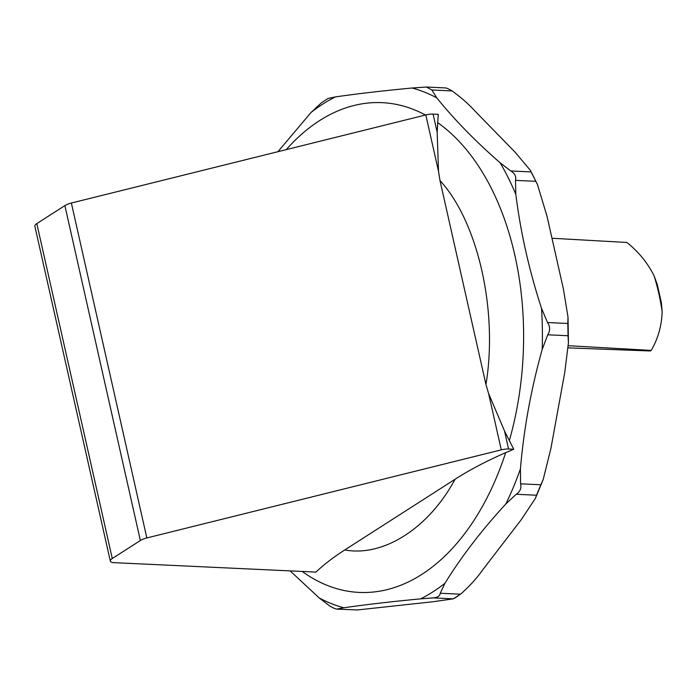 <?xml version="1.0" encoding="UTF-8"?>
<svg xmlns="http://www.w3.org/2000/svg" width="697" height="697" viewBox="0 0 697 697"><rect width="100%" height="100%" fill="white"/><g stroke="black" fill="none" stroke-linecap="round" stroke-linejoin="round"><path stroke-width="1.05" d="M439.99 180.567L485.957 384.526L488.58 393.491L501.282 449.861L146.84 537.945L71.364 203.027L425.806 114.944L438.509 171.314L439.99 180.567C478.055 221.899 498.128 311.001 485.957 384.526M438.509 171.314L437.167 132.186L433.09 114.099A10.054 3.18 167.3 0 0 425.806 114.944M433.09 114.099L438.256 114.343L437.167 132.186M112.278 558.515L36.802 223.598A10.054 3.18 167.3 0 0 34.85 226.177L110.326 561.085A10.054 3.18 -12.7 0 1 112.278 558.515L140.358 540.515A10.054 3.18 -12.7 0 1 146.84 537.945M36.802 223.598L64.882 205.598A10.054 3.18 -12.7 0 1 71.364 203.027M501.282 449.861A10.054 3.18 -12.7 0 1 508.566 449.007L513.733 449.251L505.673 452.658C486.218 461.179 469.351 470.048 455.054 479.266L344.762 549.95C333.271 557.347 323.669 564.736 315.95 572.098L114.221 562.671A10.054 3.18 -12.7 0 1 110.326 561.085M508.566 449.007L504.497 430.92L488.58 393.491M504.497 430.92L513.733 449.251M455.054 479.266C428.882 528.065 383.542 557.121 344.762 549.95M290.126 570.887L319.156 597.895L329.847 606.068C333.889 608.368 336.346 609.352 337.209 609.004L343.865 607.767C365.603 604.621 391.191 601.65 420.648 598.854L433.003 597.887C437.498 597.617 439.912 596.074 440.234 593.252L444.93 583.293C461.379 556.668 481.679 530.225 505.839 503.957L516.233 494.269C520.162 491.568 521.609 488.083 520.581 483.823L520.424 468.898C523.822 428.899 531.079 389.083 542.196 349.45L547.746 334.787C550.308 330.718 550.238 326.632 547.546 322.528L541.508 308.283C529.093 270.122 520.537 232.145 515.832 194.35L515.501 180.366C516.416 176.507 514.856 173.379 510.831 170.974L500.132 162.802C475.171 140.986 454.061 119.344 436.819 97.894L431.826 89.983L426.416 87.029L412.101 88.014C382.653 90.802 357.056 93.773 335.327 96.927L328.087 98.451L321.43 102.799L311.036 112.487L277.929 151.693M431.826 89.983L452.1 90.932C461.144 97.502 468.715 104.158 474.823 110.901L515.179 152.268L530.426 170.416L531.105 171.924L510.831 170.974M515.501 180.366L535.784 181.316L537.553 184.792L547.014 216.244L563.376 288.863L567.985 316.926L567.82 323.478L547.546 322.528M547.746 334.787L568.029 335.736L568.412 342.915L564.779 372.346L550.9 448.485L543.233 479.423L540.855 484.772L520.581 483.823M516.233 494.269L536.516 495.218L535.34 498.442L521.321 519.587L482.498 570.146C476.643 578.44 469.316 586.456 460.517 594.201L440.234 593.252M433.003 597.887L453.285 598.836L433.246 601.711L357.483 609.953L336.634 609.082L357.483 609.953M452.1 90.932C448.276 88.632 445.827 87.648 444.738 87.988M535.784 181.316L531.105 171.924M568.029 335.736L567.82 323.478M536.516 495.218L540.855 484.772M453.285 598.836L460.517 594.201M568.325 345.712L651.225 350.399C658.055 338.629 661.697 325.726 662.15 311.681A167.576 104.376 -87.3 0 0 654.039 275.69C647.618 262.908 638.565 251.835 626.899 242.478L551.972 238.243M651.225 350.399L650.318 350.974L568.194 347.873M654.039 275.69L657.236 284.393L661.366 302.655L662.15 311.681M64.882 205.598L140.358 540.515M509.298 440.783A245.161 152.695 -87.3 0 0 498.886 204.718A245.161 152.695 -87.3 0 0 437.585 122.576M425.458 115.031A245.161 152.695 -87.3 0 0 286.267 149.628M302.237 571.453A245.161 152.695 -87.3 0 0 505.673 452.658M515.832 194.35A263.553 164.152 -87.3 0 0 500.132 162.802M436.819 97.894A263.553 164.152 -87.3 0 0 412.101 88.014M335.327 96.927A263.553 164.152 -87.3 0 0 311.036 112.487M319.156 597.895A263.553 164.152 -87.3 0 0 343.865 607.767M420.648 598.854A263.553 164.152 -87.3 0 0 444.93 583.293M505.839 503.957A263.553 164.152 -87.3 0 0 520.424 468.898M542.196 349.45A263.553 164.152 -87.3 0 0 541.508 308.283M445.392 87.918L426.416 87.029M537.152 183.93L530.617 170.782M568.43 341.948L568.029 317.858M535.636 497.771L542.797 480.529M454.496 598.226L458.199 595.839"/></g></svg>
